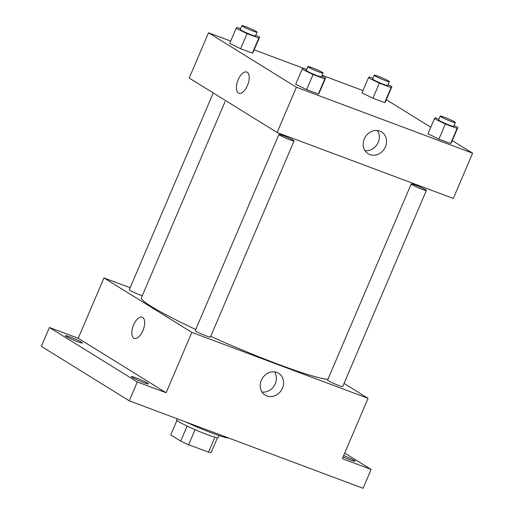 <?xml version="1.0" encoding="UTF-8"?>
<svg xmlns="http://www.w3.org/2000/svg" width="514" height="514" viewBox="0 0 514 514"><rect width="100%" height="100%" fill="white"/><g stroke="black" fill="none" stroke-linecap="round" stroke-linejoin="round"><path stroke-width="0.77" d="M214.916 437.157L208.517 452.159L188.632 444.719A22.102 1.838 23.1 0 1 180.677 441.096L170.764 434.947L176.97 420.388M208.517 452.159A22.102 1.838 23.1 0 0 211.177 452.506L217.499 437.677M219.048 435.57L218.219 437.517A22.629 1.883 -156.9 0 1 196.669 430.366A22.629 1.883 -156.9 0 1 176.591 419.758L177.047 418.692M195.05 429.672L188.632 444.719M187.096 426.055L180.677 441.096M185.984 422.039A32.915 2.737 23.1 0 0 228.698 438.018M344.714 453.072L371.134 469.443L363.09 488.3L129.265 400.817L41.371 346.352L49.415 327.495L78.218 338.27L103.957 277.926L130.145 287.724M343.66 455.545A9.258 0.771 -156.9 0 1 355.142 461.219A9.258 0.771 -156.9 0 1 350.426 459.94A9.258 0.771 -156.9 0 1 343.101 456.856M371.134 469.443L342.324 458.668L368.063 398.324L191.851 332.391L166.112 392.735L137.302 381.96L129.265 400.817M282.462 388.16A12.811 11.218 -58.2 0 1 265.166 395.105A12.811 11.218 -58.2 0 1 262.378 378.304A12.811 11.218 -58.2 0 1 278.659 373.325A12.811 11.218 -58.2 0 1 282.462 388.16M137.302 381.96L49.415 327.495M136.107 377.886A9.258 0.771 -156.9 0 1 148.424 383.874A9.258 0.771 -156.9 0 1 143.708 382.602A9.258 0.771 -156.9 0 1 131.391 376.608A9.258 0.771 -156.9 0 1 136.107 377.886M70.122 336.991A9.258 0.771 -156.9 0 1 82.439 342.986A9.258 0.771 -156.9 0 1 77.723 341.707A9.258 0.771 -156.9 0 1 65.406 335.719A9.258 0.771 -156.9 0 1 70.122 336.991M166.112 392.735L78.218 338.27M225.048 101.656L141.401 297.767A102.858 8.545 23.1 0 0 195.75 329.5M210.714 336.368A102.858 8.545 23.1 0 0 327.951 379.236M191.851 332.391L103.957 277.926M344.046 383.438L368.063 398.324M278.935 134.475A8.23 0.681 23.1 0 0 288.11 139.114A8.23 0.681 23.1 0 0 293.282 140.245A8.23 0.681 23.1 0 0 284.897 136.3A8.23 0.681 23.1 0 0 278.935 134.475L195.288 330.592A8.23 0.681 23.1 0 0 202.587 334.453A8.23 0.681 23.1 0 0 210.425 337.049L294.072 140.932M212.95 93.587L129.303 289.703A8.23 0.681 23.1 0 0 133.878 292.344A8.23 0.681 23.1 0 0 142.269 295.736M426.376 190.431A8.23 0.681 -156.9 0 1 420.407 188.612A8.23 0.681 -156.9 0 1 412.029 184.667A8.23 0.681 -156.9 0 1 417.201 185.798A8.23 0.681 -156.9 0 1 426.376 190.431L342.722 386.547A8.23 0.681 -156.9 0 1 336.76 384.723A8.23 0.681 -156.9 0 1 328.375 380.784A8.23 0.681 -156.9 0 1 327.585 380.09L411.232 183.973M134.289 338.385A11.314 5.384 110.5 0 1 133.833 338.161A11.314 5.384 110.5 0 1 133.402 325.401A11.314 5.384 110.5 0 1 142.217 317.189A11.314 5.384 110.5 0 1 143.297 329.673A11.314 5.384 110.5 0 1 134.289 338.385A11.314 5.384 110.5 0 1 133.826 338.161A11.314 5.384 110.5 0 1 133.402 325.407A11.314 5.384 110.5 0 1 142.217 317.189M274.547 371.898A12.811 11.218 -58.2 0 1 275.247 383.688A12.811 11.218 -58.2 0 1 262.056 392.053M452.301 140.585L472.629 153.178L453.322 198.436L277.104 132.509L189.216 78.038L208.523 32.78L230.683 41.075M254.16 49.858L306.652 69.499M322.085 75.269L362.98 90.573M321.732 76.098L325.593 77.987L319.155 93.073L318.359 94.017L306.62 89.622L295.678 84.283L302.116 69.197L302.913 68.253L306.595 69.634M388.044 84.707L391.906 86.59L385.468 101.676L384.671 102.62L372.933 98.232L361.991 92.893L368.429 77.807L369.225 76.862L372.907 78.237M472.629 153.178L296.411 87.252L208.523 32.78M386.316 99.69L430.771 127.241M255.747 35.209L259.609 37.092L253.171 52.177L252.374 53.122L240.636 48.734L229.694 43.394L236.132 28.309L236.928 27.364L240.61 28.739M454.029 125.596L457.89 127.485L451.453 142.571L450.656 143.515L438.917 139.121L427.976 133.781L434.414 118.695L435.21 117.751L438.892 119.132M296.411 87.252L277.104 132.509M385.416 146.792A12.811 11.218 -58.2 0 1 368.12 153.731A12.811 11.218 -58.2 0 1 365.332 136.936A12.811 11.218 -58.2 0 1 381.613 131.957A12.811 11.218 -58.2 0 1 385.416 146.792M238.849 93.24A11.314 5.384 110.5 0 1 238.393 93.015A11.314 5.384 110.5 0 1 237.963 80.255A11.314 5.384 110.5 0 1 246.778 72.05A11.314 5.384 110.5 0 1 247.857 84.534A11.314 5.384 110.5 0 1 238.849 93.24A11.314 5.384 110.5 0 1 238.393 93.015A11.314 5.384 110.5 0 1 237.963 80.261A11.314 5.384 110.5 0 1 246.778 72.05M377.501 130.53A12.811 11.218 -58.2 0 1 378.201 142.314A12.811 11.218 -58.2 0 1 365.011 150.686M457.89 127.485L457.094 128.429L445.349 124.035L434.414 118.695M440.19 116.087L438.583 119.858A8.23 0.681 23.1 0 0 445.882 123.72A8.23 0.681 23.1 0 0 453.721 126.315L455.327 122.544A8.23 0.681 23.1 0 0 454.537 121.857A8.23 0.681 23.1 0 0 446.152 117.912A8.23 0.681 23.1 0 0 440.19 116.087A8.23 0.681 23.1 0 0 447.488 119.948A8.23 0.681 23.1 0 0 455.327 122.544M451.453 142.571L450.656 143.515L438.917 139.121L427.976 133.781M457.094 128.429L450.656 143.515M445.349 124.035L438.917 139.121M325.593 77.987L324.79 78.931L313.052 74.536L302.116 69.197M307.892 66.589L306.286 70.36A8.23 0.681 23.1 0 0 313.585 74.222A8.23 0.681 23.1 0 0 321.423 76.817L323.03 73.046A8.23 0.681 23.1 0 0 322.239 72.358A8.23 0.681 23.1 0 0 313.855 68.413A8.23 0.681 23.1 0 0 307.892 66.589A8.23 0.681 23.1 0 0 315.191 70.45A8.23 0.681 23.1 0 0 323.03 73.046M319.155 93.073L318.359 94.017L306.62 89.622L295.678 84.283M324.79 78.931L318.359 94.017M313.052 74.536L306.62 89.622M391.906 86.59L391.109 87.534L379.364 83.146L368.429 77.807M374.205 75.198L372.599 78.97A8.23 0.681 23.1 0 0 379.897 82.825A8.23 0.681 23.1 0 0 387.736 85.427L389.342 81.655A8.23 0.681 23.1 0 0 388.552 80.961A8.23 0.681 23.1 0 0 380.167 77.023A8.23 0.681 23.1 0 0 374.205 75.198A8.23 0.681 23.1 0 0 381.504 79.053A8.23 0.681 23.1 0 0 389.342 81.655M385.468 101.676L384.671 102.62L372.933 98.232L361.991 92.893M391.109 87.534L384.671 102.62M379.364 83.146L372.933 98.232M259.609 37.092L258.805 38.036L247.067 33.648L236.132 28.309M241.908 25.7L240.301 29.471A8.23 0.681 23.1 0 0 247.6 33.326A8.23 0.681 23.1 0 0 255.439 35.929L257.045 32.157A8.23 0.681 23.1 0 0 256.255 31.463A8.23 0.681 23.1 0 0 247.87 27.525A8.23 0.681 23.1 0 0 241.908 25.7A8.23 0.681 23.1 0 0 249.206 29.555A8.23 0.681 23.1 0 0 257.045 32.157M253.171 52.177L252.374 53.122L240.636 48.734L229.694 43.394M258.805 38.036L252.374 53.122M247.067 33.648L240.636 48.734"/></g></svg>
